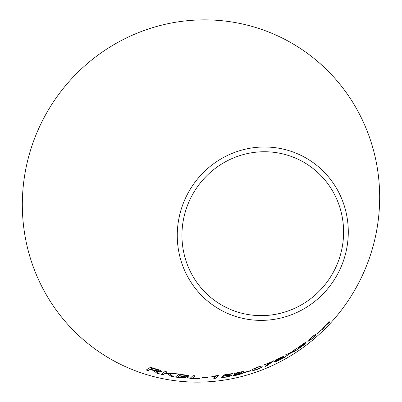 <?xml version="1.0" encoding="UTF-8"?>
<svg xmlns="http://www.w3.org/2000/svg" width="402" height="402" viewBox="0 0 402 402"><rect width="100%" height="100%" fill="white"/><g stroke="black" fill="none" stroke-linecap="round" stroke-linejoin="round"><path stroke-width="0.6" d="M160.775 25.371A182.081 177.704 -62.1 0 1 371.875 250.431A182.081 177.704 -62.1 0 1 70.35 327.198A182.081 177.704 -62.1 0 1 160.775 25.371M243.527 149.629A87.149 85.053 -62.1 0 1 344.559 257.345A87.149 85.053 -62.1 0 1 200.246 294.088A87.149 85.053 -62.1 0 1 243.527 149.629M193.01 375.654L189.824 378.599L199.593 378.94L199.97 378.594L192.272 378.367L195.081 375.769L193.01 375.654M175.403 376.981L181.267 377.749C184.573 378.151 186.835 378.061 188.051 377.478L188.046 377.558C188.367 377.192 187.684 376.87 185.99 376.599L188.9 376.182C189.056 375.634 187.654 375.217 184.689 374.925L178.91 374.167L175.398 377.061L181.257 377.83C184.568 378.232 186.829 378.141 188.046 377.558L188.096 377.372M185.99 376.599L188.955 376.001M173.78 376.815L169.398 373.91L177.372 373.92L174.629 373.453L165.142 373.337L167.066 371.925L165.061 371.463L161.182 374.312L163.187 374.77L164.534 373.785L167.639 373.87L171.111 376.362L173.78 376.815M155.881 371.152L155.901 371.071C158.519 371.734 160.313 371.87 161.287 371.473L161.267 371.554C161.704 370.91 160.313 370.167 157.092 369.322L150.499 367.247L146.243 370.016L148.207 370.664L150.097 369.433L153.458 370.503L156.901 373.227L159.403 373.88L155.881 371.152C158.499 371.815 160.297 371.95 161.267 371.554L161.428 371.287M207.723 377.935L208.055 377.573L202.146 377.699L201.809 378.061L207.723 377.935L208.05 377.493M215.899 376.151L213.794 378.438L215.708 378.282L218.412 375.342L211.985 376.488L211.668 376.835L215.899 376.151L211.658 376.754M221.2 377.031C221.236 377.508 222.678 377.558 225.517 377.182L229.864 376.192L231.647 375.302C231.939 374.78 230.597 374.729 227.617 375.146L224.542 375.739L226.019 374.85L232.195 373.895L232.477 373.558L224.773 374.714L222.045 376.383L226.854 375.533C228.959 375.242 229.879 375.292 229.612 375.674C229.235 376.106 227.949 376.508 225.758 376.89C224.04 377.106 223.195 377.061 223.231 376.754L221.206 377.071M221.19 376.95C221.226 377.428 222.663 377.478 225.507 377.101L229.849 376.111L231.703 375.096M233.326 375.177C233.391 375.558 234.657 375.503 237.125 375.001C241.341 373.9 243.532 372.966 243.712 372.207L243.733 372.282C244.657 371.443 243.25 371.393 239.507 372.136C236.381 372.835 234.532 373.483 233.969 374.076C233.657 374.624 234.949 374.624 237.838 374.081L241.723 372.945C241.532 373.453 240.094 374.066 237.396 374.785L233.341 375.252C233.411 375.639 234.678 375.584 237.145 375.076C241.361 373.976 243.557 373.046 243.733 372.282L243.903 371.82M250.436 370.935L250.637 370.599L244.924 372.202L244.728 372.533L250.436 370.935L250.612 370.523M252.275 369.966L253.099 370.604L256.325 369.77C260.074 368.332 261.963 367.297 261.983 366.674C262.873 365.775 261.536 365.885 257.983 367.006C254.2 368.378 252.295 369.363 252.275 369.966L252.175 370.418M252.25 369.89L253.074 370.523L256.3 369.689C260.044 368.252 261.933 367.222 261.958 366.594L262.104 366.242M273.697 361.021L264.416 364.714L271.4 362.086C268.039 364.036 265.963 365.493 265.179 366.463L267.018 365.714L273.787 360.694M274.621 361.348C274.018 362.202 275.496 361.8 279.053 360.147C281.882 358.649 283.46 357.604 283.792 357.016L283.832 357.087C283.928 356.685 282.661 357.142 280.033 358.448L276.45 360.478L278.611 358.73L284.033 356.162L280.31 357.619L276.626 359.654L274.656 361.423C274.053 362.272 275.536 361.875 279.094 360.217C281.918 358.72 283.5 357.679 283.832 357.087L283.822 356.976M274.656 361.423L274.641 361.72M299.786 347.715L306.264 341.876L302.47 344.258L298.128 347.765L304.716 343.122L297.505 349.469L306.007 343.454L299.786 347.715L306.294 341.916M294.696 351.298L296.877 349.891L292.209 351.881L297.264 347.815L291.289 352.268L285.822 354.715L290.149 353.137L284.44 357.378L291.038 352.785L294.696 351.298L296.405 350.102M307.786 341.223L308.942 341.042L311.721 338.997C314.716 336.394 316.067 334.956 315.766 334.7C316.183 333.876 314.907 334.655 311.932 337.037C308.882 339.584 307.5 340.981 307.786 341.223L307.847 341.398M307.736 341.162L308.892 340.976L311.666 338.931C314.666 336.328 316.012 334.896 315.711 334.635L315.726 334.504M321.374 329.936L316.947 333.997L321.298 329.685M329.61 322.173L326.59 324.665L329.278 321.243L325.756 325.354L322.143 328.474L324.987 326.303L322.042 329.846L325.831 325.61L329.61 322.173M244.582 154.237A82.37 80.39 -62.1 0 1 340.077 256.049A82.37 80.39 -62.1 0 1 203.673 290.777A82.37 80.39 -62.1 0 1 244.582 154.237M322.555 329.233L325.771 325.555L329.077 322.62M328.69 321.871L326.59 324.665M322.625 328.012L324.987 326.303M316.892 333.936L321.319 329.881M309.309 339.931L309.409 340.218L310.163 338.66L311.841 337.183C313.836 335.645 314.62 335.228 314.193 335.936M310.218 338.725L311.892 337.243C313.892 335.705 314.676 335.288 314.248 335.997C314.585 336.082 313.751 337.017 311.741 338.806C309.731 340.308 308.937 340.705 309.359 339.997L310.163 338.66M314.148 335.715L314.248 335.997M284.988 356.981L290.998 352.715L294.656 351.232M296.646 348.217L292.209 351.881M285.782 354.644L290.149 353.137M298.083 347.7L299.771 346.68M299.726 346.609L302.389 344.494M302.344 344.429L304.716 343.122M297.46 349.403L306.007 343.454M305.957 343.388L306.007 343.137M278.611 358.73L276.45 360.478M278.576 358.654L280.104 357.921M280.063 357.85L281.777 357.167M281.737 357.097L282.315 357.087M282.279 357.016L283.993 356.087M276.531 360.835L279.536 358.82C281.325 357.941 282.159 357.654 282.038 357.966M279.536 358.82L279.576 358.896C281.36 358.011 282.194 357.725 282.078 358.036L282.038 357.921M276.491 360.745L279.576 358.896M282.078 358.036L279.169 359.981C277.32 360.865 276.435 361.142 276.526 360.815L276.511 360.81M265.144 366.388L266.988 365.639L273.661 360.946M264.23 364.946L271.4 362.086M261.958 366.594L262.084 366.207M254.019 369.795L254.139 369.292L255.637 368.076L257.767 367.212C260.114 366.544 260.893 366.564 260.094 367.277M255.637 368.076L257.793 367.287C260.144 366.619 260.923 366.639 260.124 367.353L260.24 366.855M254.139 369.292L255.667 368.152M260.124 367.353C260.255 367.75 259.044 368.463 256.491 369.493C254.144 370.126 253.371 370.086 254.17 369.373L253.999 369.76M244.702 372.458L250.411 370.855M233.954 373.996C233.637 374.543 234.929 374.548 237.818 374.001L237.838 374.081M237.818 374.001L241.763 372.88M243.712 372.207L243.888 371.785M235.884 373.795L239.507 372.292C241.406 371.915 242.225 371.91 241.954 372.277M239.507 372.292L239.527 372.373C241.426 371.991 242.245 371.986 241.974 372.358L241.989 372.167M241.974 372.358C241.697 372.744 240.547 373.182 238.527 373.674C236.597 374.051 235.723 374.061 235.904 373.709L239.527 372.373M226.019 374.85L224.542 375.739M226.009 374.77L232.195 373.895M232.18 373.815L232.456 373.478M222.03 376.302L223.798 376.202M223.783 376.121L226.854 375.533M226.839 375.453C228.944 375.161 229.864 375.212 229.597 375.599M213.789 378.357L215.708 378.282M215.698 378.202L218.402 375.262M201.809 377.981L207.713 377.85M146.263 369.94L148.227 370.584L150.117 369.358L153.474 370.423L156.901 373.227M156.916 373.151L159.418 373.8M152.011 368.121L156.705 369.649C158.584 370.162 159.423 370.614 159.217 371.006L154.815 370.423L150.584 369.116L152.011 368.121L156.725 369.574C158.599 370.086 159.438 370.538 159.237 370.93M150.584 369.116L151.991 368.202M161.197 374.232L163.202 374.694L164.549 373.704L167.654 373.79L171.121 376.282L173.785 376.734M177.377 373.84L169.398 373.91M167.081 371.845L165.142 373.337M180.538 374.719L183.608 375.192C185.819 375.373 186.89 375.654 186.829 376.041L184.779 376.277L179.468 375.674L180.538 374.719L183.613 375.111C185.824 375.287 186.895 375.574 186.829 375.96M179.061 375.935L182.608 376.463C184.885 376.659 185.99 376.96 185.93 377.372L183.076 377.629L177.84 377.011L179.061 375.935L182.614 376.383C184.89 376.579 185.995 376.88 185.93 377.292M177.84 377.011L179.051 376.016M179.468 375.674L180.528 374.8M189.824 378.518L199.593 378.94M199.588 378.86L199.965 378.513M195.081 375.689L192.272 378.367"/></g></svg>
